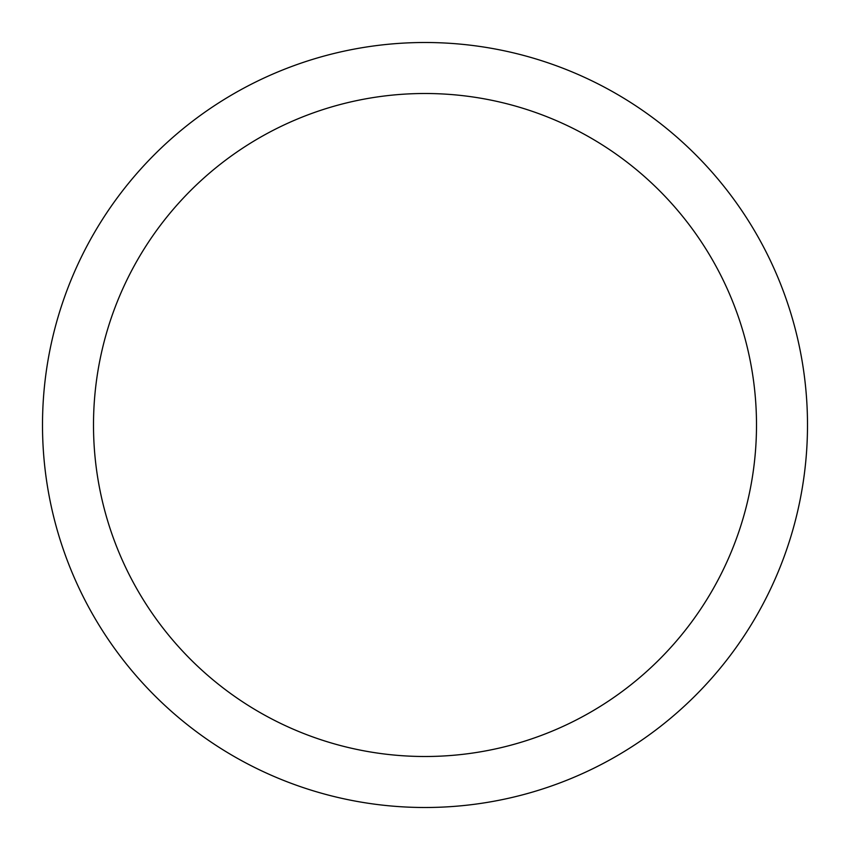 <?xml version="1.0" encoding="UTF-8"?>
<svg xmlns="http://www.w3.org/2000/svg" width="850" height="850" viewBox="0 0 850 850"><rect width="100%" height="100%" fill="white"/><g stroke="black" fill="none" stroke-linecap="round" stroke-linejoin="round"><path stroke-width="1.27" d="M42.5 425A382.5 382.5 0 0 0 425 807.5A382.5 382.5 0 0 0 807.5 425A382.5 382.5 0 0 0 425 42.5A382.5 382.5 0 0 0 42.5 425M756.5 425A331.5 331.5 0 0 1 425 756.5A331.5 331.5 0 0 1 93.5 425A331.5 331.5 0 0 1 425 93.5A331.5 331.5 0 0 1 756.5 425"/></g></svg>
